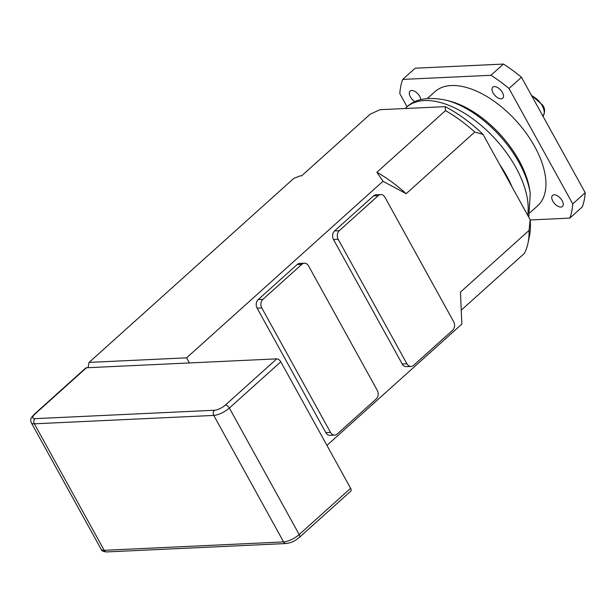 <?xml version="1.0" encoding="UTF-8"?>
<svg xmlns="http://www.w3.org/2000/svg" width="616" height="616" viewBox="0 0 616 616"><rect width="100%" height="100%" fill="white"/><g stroke="black" fill="none" stroke-linecap="round" stroke-linejoin="round"><path stroke-width="0.92" d="M276.769 358.858L86.448 367.767L35.012 414.006A8.67 2.926 -28.9 0 0 35.012 418.657L214.414 410.256A8.67 2.926 -28.9 0 0 225.333 405.097L276.769 358.858A3.711 1.979 48 0 1 280.796 361.808L229.36 408.046L299.191 534.549L350.627 488.311L280.796 361.808M35.012 414.006A3.711 1.979 48 0 0 34.219 414.306L85.655 368.068A3.711 1.979 48 0 1 86.448 367.767M350.627 488.311A3.711 1.979 48 0 1 350.774 491.183L299.338 537.422A3.711 1.979 -132 0 0 299.191 534.549A12.382 4.181 -28.9 0 1 283.599 541.918L213.767 415.423L34.365 423.816L104.196 550.319L283.599 541.918A3.711 2.88 -92.7 0 0 286.109 543.528L106.707 551.928A3.711 2.88 -92.7 0 1 104.196 550.319A12.382 4.181 -28.9 0 1 101.155 549.295L31.324 422.799A12.382 4.181 151.1 0 0 34.365 423.816A3.711 2.88 -92.7 0 1 35.012 418.657M380.757 194.579L376.076 194.795A6.191 4.805 87.3 0 0 373.55 195.88L334.588 230.908A6.191 4.805 87.3 0 0 333.502 239.516L402.21 363.971A6.191 4.805 87.3 0 0 406.398 366.651L411.072 366.435A6.191 4.805 87.3 0 0 413.598 365.35L452.567 330.322A6.191 4.805 87.3 0 0 453.653 321.714L384.946 197.259A6.191 4.805 87.3 0 0 380.757 194.579A6.191 4.805 87.3 0 0 378.232 195.657L339.262 230.692A6.191 4.805 87.3 0 0 338.184 239.293L406.891 363.756A6.191 4.805 87.3 0 0 411.072 366.435M304.381 263.24L299.699 263.455A6.191 4.805 87.3 0 0 297.174 264.541L258.204 299.569A6.191 4.805 87.3 0 0 257.126 308.177L325.833 432.632A6.191 4.805 87.3 0 0 330.022 435.312L334.696 435.096A6.191 4.805 87.3 0 0 337.221 434.01L376.191 398.983A6.191 4.805 87.3 0 0 377.277 390.375L308.57 265.92A6.191 4.805 87.3 0 0 304.381 263.24A6.191 4.805 87.3 0 0 301.855 264.318L262.886 299.353A6.191 4.805 87.3 0 0 261.808 307.954L330.515 432.417A6.191 4.805 87.3 0 0 334.696 435.096M461.538 309.902L524.339 253.445A105.244 56.041 -132 0 0 527.997 243.104A105.244 56.041 -132 0 0 529.059 230.423L460.475 292.084L461.838 324.108L326.934 445.383M529.059 230.423L530.13 219.689L506.583 177.031L483.036 134.38L474.751 132.047L406.167 193.701L382.99 181.281L186.594 357.842L89.089 362.408L88.011 367.69M189.405 362.947L186.594 357.842M382.99 181.281L376.907 172.272L445.491 110.618L445.175 106.653L379.949 109.702L370.278 114.137L301.694 175.799L300.154 175.868L293.755 178.424L89.089 362.408M530.13 219.689A100.955 53.754 48 0 1 529.383 236.482L527.997 243.104M445.175 106.653A100.955 53.754 48 0 1 483.036 134.38M407.076 106.761L399.815 93.609A111.434 59.336 48 0 1 402.725 79.41L415.199 68.207L503.441 64.072L490.975 75.283A111.434 59.336 48 0 1 509.016 88.496L521.482 77.285L585.2 192.7L572.734 203.911A111.434 59.336 48 0 1 569.815 218.102L582.289 206.899A111.434 59.336 48 0 0 585.2 192.7M402.725 79.41L490.975 75.283M509.016 88.496L572.734 203.911M569.815 218.102L530.153 219.966M503.441 64.072A111.434 59.336 48 0 1 521.482 77.285M493.093 92.939A7.431 3.958 -132 0 0 502.741 98.244A7.431 3.958 -132 0 0 501.663 91.26A7.431 3.958 -132 0 0 494.394 86.602A7.431 3.958 -132 0 0 492.808 87.195A7.431 3.958 -132 0 0 493.093 92.939M552.822 201.147A7.431 3.958 -132 0 0 562.47 206.452A7.431 3.958 -132 0 0 562.185 200.708A7.431 3.958 -132 0 0 552.537 195.403A7.431 3.958 -132 0 0 552.822 201.147M420.797 99.653A7.431 3.958 -132 0 0 416.385 92.431A7.431 3.958 -132 0 0 410.071 91.068A7.431 3.958 -132 0 0 410.364 96.812A7.431 3.958 -132 0 0 415.053 101.694M530.006 212.666L537.591 205.844A76.761 40.879 -132 0 0 516.67 121.429A76.761 40.879 -132 0 0 434.95 91.676L427.365 98.498M530.23 193.455L529.698 189.951A76.761 40.879 -132 0 0 449.919 101.209L446.492 100.308A80.565 42.904 48 0 1 530.23 193.455L528.79 217.271M474.751 132.047A105.244 56.041 -132 0 0 445.491 110.618M406.167 193.701A105.244 56.041 -132 0 0 376.907 172.272M542.927 116.131A13.621 7.253 -132 0 0 542.242 105.76A13.621 7.253 -132 0 0 531.731 95.85M225.333 405.097A3.711 1.979 -132 0 1 229.36 408.046A12.382 4.181 151.1 0 1 213.767 415.423A3.711 2.88 -92.7 0 1 214.414 410.256M499.607 164.395A84.192 44.829 48 0 1 512.127 187.079M527.704 215.292A84.192 44.829 -132 0 0 515.823 167.398A84.192 44.829 -132 0 0 406.498 107.269L405.097 108.524M325.833 432.632L330.515 432.417M257.126 308.177L261.808 307.954M258.204 299.569L262.886 299.353M297.174 264.541L301.855 264.318M402.21 363.971L406.891 363.756M333.502 239.516L338.184 239.293M334.588 230.908L339.262 230.692M373.55 195.88L378.232 195.657M531.362 95.172L542.604 105.09C545.198 108.616 545.252 112.351 542.765 116.293M34.219 414.306C31.508 417.61 29.722 418.349 31.324 422.799M299.338 537.422C295.349 540.224 293.855 542.296 286.109 543.528M106.707 551.928C103.473 551.774 101.617 550.897 101.155 549.295M446.492 100.308C428.597 96.435 415.269 98.76 406.498 107.269"/></g></svg>
